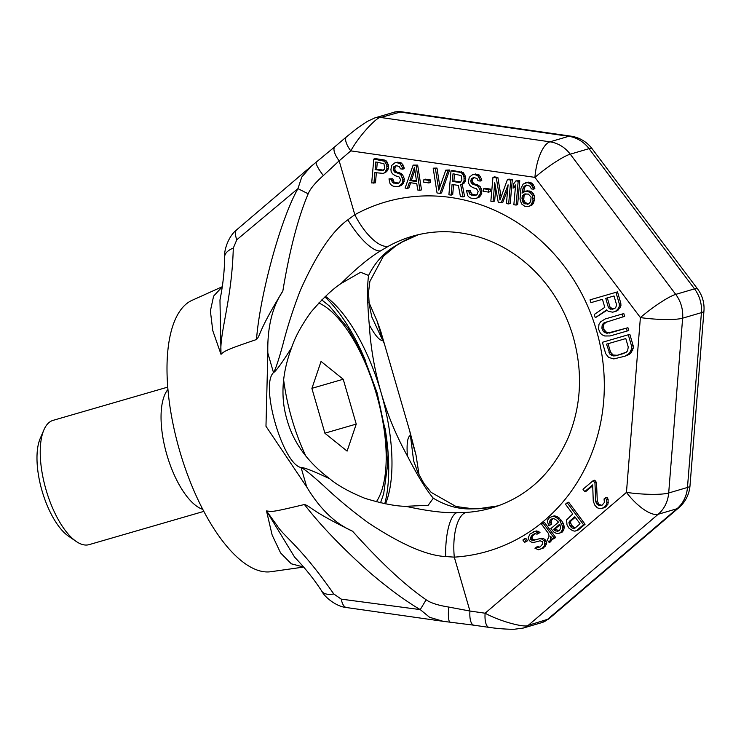 <?xml version="1.0" encoding="UTF-8"?>
<svg xmlns="http://www.w3.org/2000/svg" width="741" height="741" viewBox="0 0 741 741"><rect width="100%" height="100%" fill="white"/><g stroke="black" fill="none" stroke-linecap="round" stroke-linejoin="round"><path stroke-width="1.11" d="M303.551 567.078L270.78 571.728A141.531 57.113 -106.2 0 1 179.72 451.01A141.531 57.113 -106.2 0 1 192.104 300.309L222.217 286.748M221.003 354.309L212.778 330.671L210.379 310.961L213.612 296.104L222.198 286.85M303.495 567.004L291.269 563.79L280.589 552.925L272.132 535.011L266.501 510.947C273.021 511.633 270.669 512.54 304.431 504.519C310.599 506.131 309.766 510.354 352.568 531.214C335.173 523.618 319.899 508.882 306.746 487.013L265.973 426.26L267.834 353.096C267.223 327.55 272.216 306.894 282.821 291.139C257.812 331.848 260.86 334.821 256.497 339.517C259.73 296.752 279.978 220.327 297.938 188.64L308.191 193.79C310.22 188.77 315.277 182.694 323.354 175.552L339.156 160.834L354.809 214.723A181.971 166.493 73.6 0 1 596.449 330.31A181.971 166.493 73.6 0 1 454.298 557.139L445.693 556.556C426.668 555.611 400.724 544.264 367.879 522.535C351.975 510.818 337.331 498.665 323.965 486.068C312.044 475.25 304.421 469.062 301.078 467.515C282.988 464.44 259.859 385.264 273.503 372.603C275.995 371.185 282.043 362.868 291.639 347.64C294.918 337.433 301.291 325.67 310.775 312.35C322.437 298.688 332.533 289.092 341.064 283.534L360.617 272.271L368.583 275.448C367.054 286.285 367.286 302.745 369.277 324.817C370.685 347.9 374.603 370.444 381.041 392.461C387.404 414.497 396.176 435.652 407.374 455.937C417.507 475.657 426.149 489.745 433.3 498.211C445.322 505.436 457.456 509.002 469.692 508.919L478.529 508.752A141.531 129.49 -106.4 0 0 498.221 505.853M233.295 248.078L236.833 239.723A24.258 8.846 49.6 0 1 236.777 229.729L236.777 229.729C228.071 236.49 223.847 250.949 224.662 256.914A24.258 11.374 -0.6 0 1 233.295 248.078C231.794 301.976 219.123 333.255 221.013 354.337C224.477 350.752 228.932 348.881 256.497 339.517M236.833 239.723L297.938 188.64L301.735 177.071L311.174 166.299L316.426 161.973A16.172 3.084 51.3 0 0 323.354 175.552M282.821 291.139C289.583 250.189 298.039 217.743 308.191 193.79M221.013 354.337L219.966 300.031C222.967 285.09 224.532 270.715 224.662 256.914M371.769 316.815L382.736 340.49L377.067 320.983L380.541 330.606L409.968 431.883L413.645 460.948L417.804 472.332L423.88 483.41L431.142 492.367L456.021 506.511L472.026 508.659A40.44 18.84 91.4 0 0 469.692 508.919M409.968 431.883L415.979 454.9L410.31 435.402C407.522 436.894 406.54 443.739 407.374 455.937M419.11 475.111L415.979 454.9M377.067 320.983L368.916 302.337M369.277 324.817C375.094 335.506 379.577 340.73 382.736 340.49L384.329 343.62M341.064 283.534C356.18 268.474 369.379 257.572 380.652 250.81L388.627 246.105A141.531 129.49 73.6 0 1 412.274 236.277C436.532 229.265 461.198 230.331 486.272 239.491C504.621 246.401 521.127 257.303 535.789 272.206C552.879 289.851 565.179 310.794 572.691 335.043C583.047 370.824 581.583 404.975 568.301 437.496C552.147 473.694 526.749 497.146 492.107 507.844A141.531 129.49 73.6 0 1 466.006 512.439L456.743 512.726C443.655 513.059 426.668 510.92 405.781 506.307C395.851 506.251 382.245 503.593 364.961 498.341C349.511 492.052 337.766 485.522 329.726 478.769C307.626 462.189 293.427 442.627 287.11 420.073C280.357 397.648 281.867 373.501 291.639 347.64M329.726 478.769C313.48 471.1 303.93 467.349 301.078 467.515L306.746 487.013M418.489 234.638A141.531 129.49 -106.4 0 0 401.15 242.427L393.601 247.003C383.19 253.515 374.844 262.99 368.583 275.448M433.3 498.211L428.159 505.306L405.781 506.307M325.484 296.372A121.311 48.952 -106.2 0 1 381.041 392.461A121.311 48.952 -106.2 0 1 385.552 503.815M316.426 161.973L334.904 146.699A16.172 6.039 49.5 0 0 339.156 160.834L350.799 150.877C359.422 135.177 377.345 116.43 380.726 117.476L401.372 111.761L570.839 136.14A32.354 12.041 98.2 0 0 568.773 136.307A32.354 29.603 73.6 0 1 589.039 148.654A32.354 4.955 143 0 1 592.087 148.709L697.559 288.925A32.354 4.955 143 0 0 694.512 288.87A32.354 29.603 73.6 0 1 701.421 312.646A32.354 5.039 -175.4 0 0 703.95 310.942L690.001 485.763A32.354 5.039 -175.4 0 1 687.472 487.467A32.354 29.603 73.6 0 1 676.978 508.743A32.354 12.078 -130.5 0 0 678.775 507.78L548.701 618.985L542.014 622.551L523.229 628.072A16.172 14.801 -106.4 0 0 523.229 628.072L514.541 629.22C513.615 629.304 503.769 629.452 489.079 627.386L473.907 625.2A16.172 6.021 -81.8 0 1 469.951 611.029L448.722 607.055C438.07 605.351 430.549 602.924 426.14 599.775C404.901 585.149 380.374 562.299 352.568 531.214M267.834 353.096L273.503 372.603C275.495 369.481 278.616 360.163 282.867 344.639C287.397 326.827 293.241 308.682 300.411 290.203C316.453 254.283 332.274 230.821 347.862 219.818L354.809 214.723A40.44 15.996 61.3 0 0 388.627 246.105M304.431 504.519C320.51 525.35 342.268 547.997 369.703 572.469C388.553 588.502 405.392 600.886 420.24 609.611L341.249 599.136L333.783 593.967A24.258 11.439 -31.8 0 1 321.751 591.105C324.169 596.551 335.923 606.657 346.519 607.546A24.258 8.818 -81.9 0 1 346.519 607.546L443.275 621.338L429.604 617.299L420.24 609.611L426.14 599.775M333.783 593.967C300.309 545.941 283.914 536.688 277.032 525.508L266.501 510.947L294.631 557.186C305.199 568.199 314.24 579.508 321.751 591.105M346.519 607.546A24.258 8.818 -81.9 0 1 341.249 599.126M614.132 308.71L610.695 309.192L609.315 308.571L608.352 307.32L605.749 298.354L614.02 295.955L616.623 304.921L615.651 307.756L614.132 308.71L612.261 308.738L609.917 306.857L607.314 297.901M624.154 353.355L617.429 355.3L613.159 355.004L610.547 352.188L608.083 343.704M383.486 170.152L376.697 169.105L377.299 162.186M416.47 180.869L411.468 180.1L414.877 170.208M460.698 181.99L453.9 180.943L454.511 174.024M528.824 203.756L525.341 202.71L523.711 199.885L524.109 195.318L525.934 193.725M574.951 528.101L571.394 525.1L570.505 522.044L571.005 520.849L575.22 517.292M558.64 530.852L555.231 528.833L560.001 524.804M595.264 317.759L606.703 309.84L608.352 311.405L612.751 312.174L616.521 311.081L619.828 308.071L620.939 305.709L620.801 303.189L617.512 291.871L590.049 299.836L590.873 302.671L602.442 299.318L604.776 307.33L594.301 314.462L595.264 317.759L607.083 310.201M627.182 331.005L626.358 328.17L606.944 333.293L603.498 331.736L601.859 328.124L602.544 324.336L603.924 322.919L623.07 316.852L622.255 314.027L605.175 318.973L600.627 321.826L598.969 324.354L598.552 329.078L600.33 333.163L601.979 334.728L604.73 335.979L610.102 335.951L628.748 330.542L627.923 327.717L610.843 332.663L606.583 332.366L603.971 329.541L603.424 325.614L604.11 323.882L607.537 321.362M623.07 316.852L624.635 316.398L623.82 313.563L605.175 318.973M624.95 356.199L629.128 354.467L631.063 352.883L633.268 348.15L633.138 345.639L629.85 334.321L602.387 342.286L605.675 353.605L608.556 357.366L613.789 358.922L624.95 356.199L629.489 353.346L631.702 348.613L631.573 346.093L628.285 334.775L602.387 342.286M373.918 183.277L374.863 172.616L383.44 173.413L385.061 172.125L386.858 168.8L386.802 165.187L384.514 161.232L373.797 159.074L371.695 182.934L375.483 182.814L376.363 172.848M383.44 173.413L386.626 171.662L387.923 169.8L388.599 166.308L387.432 162.52L386.08 160.769L384.273 159.982L375.363 158.611L373.797 159.074M402.632 169.152L404.197 168.698L403.956 167.114L401.668 163.159L399.862 162.372L394.907 162.825L391.674 165.419L390.942 169.42L391.137 171.504L392.443 173.764L395.277 175.747L398.945 176.821L400.575 179.646L399.566 182.582L396.833 183.703L392.424 182.508L391.202 179.239L388.979 178.896L390.062 183.694L391.785 185.5L393.591 186.297L398.463 186.528L401.705 183.935L402.622 182.017L402.845 179.479L400.974 175.08L399.584 173.829L394.471 172.023L393.212 169.254L393.804 166.771L396.166 165.595L399.464 166.614L400.399 168.809L402.632 169.152L402.391 167.577L400.103 163.622L396.435 162.548L394.907 162.825M398.695 183.184L393.99 182.054L392.776 178.776L388.979 178.896M398.463 186.528L401.603 185.278L403.271 183.472L404.41 179.016L402.539 174.617L399.334 172.579L397.111 172.236L395.018 170.374L394.87 167.781L396.361 165.623M419.952 190.335L421.518 189.872L417.674 165.104L413.145 165.104L405.105 188.057L407.328 188.399L409.347 182.536L416.775 183.675L417.72 189.992L419.952 190.335L416.109 165.558L413.145 165.104M407.328 188.399L408.893 187.936L410.69 182.74M428.872 182.953L430.438 182.499L430.66 179.961L425.464 179.165L423.898 179.618L423.676 182.156L428.872 182.953L429.095 180.415L423.898 179.618M439.913 186.899L436.977 168.059L433.189 168.179L437.023 192.956L439.997 193.41L448.036 170.458L445.804 170.115L438.774 190.131L435.412 168.522L433.189 168.179M439.997 193.41L441.562 192.947L449.602 169.995L445.804 170.115M463.005 196.939L464.57 196.476L462.264 184.287L463.838 183.499L465.126 181.638L465.57 176.562L463.292 172.607L452.566 170.449L451 170.912L448.898 194.772L451.13 195.115L452.066 184.453L458.373 185.417L460.411 196.541L463.005 196.939L460.698 184.75L462.264 183.963L464.07 180.637L464.005 177.025L463.069 174.82L461.717 173.07L459.911 172.282L451 170.912M451.13 195.115L452.695 194.651L453.575 184.685M480.205 181.054L481.77 180.591L481.53 179.007L479.251 175.061L477.436 174.265L472.489 174.719L469.248 177.312L468.516 181.313L468.71 183.407L470.016 185.667L472.851 187.64L476.519 188.714L478.158 191.539L477.139 194.475L474.407 195.596L469.998 194.411L468.784 191.132L466.561 190.789L467.636 195.587L469.359 197.393L471.174 198.19L476.046 198.421L477.621 197.634L480.205 193.91L480.427 191.373L478.556 186.973L477.158 185.732L472.054 183.916L470.794 181.147L471.387 178.664L473.749 177.488L477.047 178.507L477.982 180.711L480.205 181.054L479.964 179.47L477.686 175.515L474.018 174.441L472.489 174.719M476.278 195.087L471.563 193.947L470.35 190.669L466.561 190.789M476.046 198.421L479.186 197.171L480.844 195.374L481.993 190.909L480.122 186.51L476.917 184.472L474.685 184.139L472.591 182.267L472.443 179.674L473.934 177.516M488.634 192.123L490.199 191.66L490.422 189.122L485.225 188.325L483.66 188.779L483.438 191.326L488.634 192.123L488.856 189.576L483.66 188.779M508.659 203.932L510.225 203.479L512.327 179.618L508.984 179.1L507.418 179.563L499.98 200.033L496.285 177.859L492.95 177.34L490.848 201.2L493.071 201.543L494.729 182.758L498.267 202.339L501.24 202.802L508.085 184.815L506.436 203.599L508.659 203.932L510.762 180.072L507.418 179.563M501.101 196.93L497.85 177.395L494.516 176.886L492.95 177.34M493.071 201.543L494.636 201.089L495.757 188.427M501.24 202.802L502.806 202.339L507.668 189.557M516.088 205.072L517.653 204.618L519.756 180.748L515.958 180.869L513.42 184.083L513.059 188.149L515.606 184.935L513.856 204.729L516.088 205.072L518.191 181.212L515.958 180.869M513.059 188.149L515.449 186.639M528.75 206.498L532.307 204.803L533.603 202.941L534.789 197.977L534.27 195.328L531.566 191.826L529.759 191.03L525.999 190.974L522.025 193.123L522.757 189.122L524.137 186.241L526.499 185.065L529.796 186.084L531.427 188.899L533.288 189.187L533.048 187.612L530.389 183.601L527.092 182.582L523.202 184.037L520.951 188.325L520.006 198.986L521.46 203.84L524.998 206.443L528.75 206.498L530.741 205.266L533.001 200.978L532.705 195.791L530 192.29L526.332 191.206L524.433 191.437M523.655 191.984L524.832 187.195L526.694 185.093M533.288 189.187L534.854 188.723L534.613 187.149L531.955 183.138L528.657 182.119L525.193 182.805M601.646 505.325L598.811 504.232L597.292 500.944L596.514 482.521L594.773 480.177L593.208 480.631L582.991 489.255L584.742 491.598L592.68 484.892L593.263 501.194L594.847 505.195L597.227 507.761L599.756 508.678L601.59 508.659L604.776 506.733L606.407 504.584L606.842 502.694L606.583 499.86L605.471 497.748L604.054 498.943L604.378 502.481L602.174 505.112L598.867 505.621L596.551 503.75L595.727 501.398L594.949 482.975L593.208 480.631M584.742 491.598L586.307 491.144L592.707 485.735M601.59 508.659L605.202 507.233L607.972 504.13L608.148 499.397L607.036 497.285L605.471 497.748M574.933 531.177L578.267 529.982L585.066 524.239L568.68 502.213L565.411 504.112L572.737 513.948L566.559 519.932L567.013 524.887L569.171 528.407L572.747 530.732L574.933 531.177L576.702 530.445L583.5 524.693L567.115 502.676M558.64 533.492L562.252 532.057L563.605 530.148L564.262 527.314L563.308 523.544L561.502 520.488L557.158 516.523L554.351 515.847L549.535 517.524L547.895 519.673L547.46 521.562L548.766 525.804L550.183 524.6L549.572 521.303L551.211 519.154L553.61 518.654L555.509 519.348L558.51 522.146L550.859 528.611L553.935 532.121L556.176 533.279L558.64 533.492L560.687 532.52L562.549 529.426L562.567 526.351L559.937 520.951L557.556 518.376L554.333 516.523L551.582 516.551M548.766 525.804L551.749 524.146L551.137 520.84L552.869 518.663M549.062 542.338L550.637 539.485L550.656 536.41L552.749 539.226L554.166 538.031L543.014 523.035L541.588 524.23L548.562 533.603L549.109 536.197L547.321 539.994L549.062 542.338L550.628 541.884L552.249 538.55M552.749 539.226L555.731 537.568L544.579 522.572L543.014 523.035M539.207 547.21L537.91 546.515L534.928 548.173L538.438 549.785L541.69 548.572L543.394 547.127L544.746 545.228L544.7 541.449L542.042 539.115L539.865 538.661L533.298 540.393L530.769 539.476L530.575 537.355L533.057 534.493L535.113 533.52L537.012 534.205L538.429 533.011L534.919 531.399L529.963 534.048L528.176 537.855L529.352 540.671L531.316 542.069L533.492 542.514L540.059 540.791L542.588 541.708L542.783 543.829L540.3 546.691L538.244 547.664L536.345 546.978M539.643 549.535L544.959 546.673L546.747 542.866L545.571 540.05L543.607 538.651L541.43 538.207L534.863 539.93L532.334 539.013L531.918 537.836L532.927 535.465L535.715 533.511M537.012 534.205L539.994 532.547L538.031 531.149L533.715 531.649M524.619 542.384L527.601 540.726L525.86 538.383L524.295 538.846L522.877 540.041L524.619 542.384L526.036 541.18L524.295 538.846M617.512 291.871L590.049 299.836M620.801 303.189L619.235 303.653L615.947 292.334M620.939 305.709L619.374 306.172L619.235 303.653M619.828 308.071L618.263 308.534L619.374 306.172M618.04 310.127L616.475 310.59L618.263 308.534M614.956 311.535L616.475 310.59M625.793 338.563L628.266 347.057L627.571 350.836L626.191 352.253L615.864 355.763L613.52 355.93L610.075 354.374L606.508 344.157L625.793 338.563M382.18 170.652L375.131 169.569L375.798 161.955L383.921 163.715L384.672 167.948L384.171 169.411L382.18 170.652L383.347 170.31M414.451 167.364L416.581 181.582L409.903 180.563L414.451 167.364M459.392 182.49L452.334 181.406L453.001 173.792L461.124 175.552L461.884 179.785L460.55 182.156L459.392 182.49L460.55 182.147M531.084 197.087L530.686 201.654L528.602 203.905L524.85 203.849L522.757 201.978L522.044 197.245L522.544 195.772L524.582 194.031L528.342 194.086L531.084 197.087M569.44 521.312L574.831 516.764L580.055 523.794L574.673 528.342L572.209 528.138L569.829 525.564L568.94 522.498L569.44 521.312L571.005 520.849M559.974 524.73L560.585 528.027L559.575 530.408L557.528 531.371L554.37 530.232L553.666 529.287L559.622 524.258L559.974 524.73M609.917 306.857L608.352 307.32M610.88 308.108L609.315 308.571M612.261 308.738L610.695 309.192M614.048 308.728L612.483 309.192M623.82 313.563L622.255 314.027M605.49 322.455L603.924 322.919M604.11 323.882L602.544 324.336M603.424 325.614L601.859 326.077M603.424 327.661L601.859 328.124M603.971 329.541L602.405 330.004M605.064 331.273L603.498 331.736M606.583 332.366L605.017 332.829M608.509 332.829L606.944 333.293M610.843 332.663L609.278 333.126M627.923 327.717L626.358 328.17M633.138 345.639L631.573 346.093M629.85 334.321L628.285 334.775M633.268 348.15L631.702 348.613M632.712 350.363L631.147 350.817M631.063 352.883L629.489 353.346M629.128 354.467L627.562 354.93M610.547 352.188L608.982 352.642M611.64 353.911L610.075 354.374M613.159 355.004L611.594 355.467M615.086 355.467L613.52 355.93M617.429 355.3L615.864 355.763M388.599 166.308L387.034 166.762M388.367 164.724L386.802 165.187M388.423 168.337L386.858 168.8M387.923 169.8L386.357 170.263M386.626 171.662L385.061 172.125M384.273 159.982L382.699 160.436M386.08 160.769L384.514 161.232M387.432 162.52L385.866 162.983M376.697 169.105L375.131 169.569M395.37 166.317L393.804 166.771M394.87 167.781L393.304 168.244M394.777 168.791L393.212 169.254M395.018 170.374L393.452 170.838M396.037 171.56L394.471 172.023M397.111 172.236L395.546 172.699M399.334 172.579L397.769 173.042M401.15 173.375L399.584 173.829M402.539 174.617L400.974 175.08M403.845 176.877L402.28 177.331M404.41 179.016L402.845 179.479M404.188 181.554L402.622 182.017M403.271 183.472L401.705 183.935M401.603 185.278L400.038 185.741M392.776 178.776L391.202 179.239M393.008 180.359L391.443 180.823M393.99 182.054L392.424 182.508M395.425 182.786L393.86 183.249M398.399 183.24L396.833 183.703M398 162.084L396.435 162.548M399.862 162.372L398.297 162.835M401.668 163.159L400.103 163.622M403.021 164.91L401.455 165.373M403.956 167.114L402.391 167.577M417.674 165.104L416.109 165.558M411.468 180.1L409.903 180.563M430.66 179.961L429.095 180.415M449.602 169.995L448.036 170.458M436.977 168.059L435.412 168.522M461.476 171.819L459.911 172.282M463.292 172.607L461.717 173.07M464.635 174.357L463.069 174.82M465.57 176.562L464.005 177.025M465.811 178.146L464.246 178.6M465.635 180.174L464.07 180.637M465.126 181.638L463.56 182.101M463.838 183.499L462.264 183.963M462.264 184.287L460.698 184.75M453.9 180.943L452.334 181.406M472.953 178.21L471.387 178.664M472.443 179.674L470.878 180.137M472.36 180.693L470.794 181.147M472.591 182.267L471.026 182.731M473.619 183.453L472.054 183.916M474.685 184.139L473.119 184.592M476.917 184.472L475.352 184.935M478.723 185.269L477.158 185.732M480.122 186.51L478.556 186.973M481.428 188.77L479.862 189.233M481.993 190.909L480.427 191.373M481.77 193.457L480.205 193.91M480.844 195.374L479.279 195.828M479.186 197.171L477.621 197.634M470.35 190.669L468.784 191.132M470.591 192.252L469.025 192.716M471.563 193.947L469.998 194.411M473.008 194.679L471.443 195.142M475.972 195.133L474.407 195.596M475.583 173.978L474.018 174.441M477.436 174.265L475.87 174.728M479.251 175.061L477.686 175.515M480.603 176.812L479.038 177.266M481.53 179.007L479.964 179.47M490.422 189.122L488.856 189.576M497.85 177.395L496.285 177.859M512.327 179.618L510.762 180.072M519.756 180.748L518.191 181.212M534.27 195.328L532.705 195.791M533.288 193.633L531.723 194.096M534.789 197.977L533.224 198.44M534.567 200.515L533.001 200.978M533.603 202.941L532.038 203.404M532.307 204.803L530.741 205.266M528.657 182.119L527.092 182.582M530.148 182.351L528.583 182.805M531.955 183.138L530.389 183.601M533.677 184.944L532.112 185.407M534.613 187.149L533.048 187.612M525.702 185.778L524.137 186.241M524.832 187.195L523.266 187.649M524.322 188.659L522.757 189.122M523.683 191.65L522.118 192.104M527.898 190.752L526.332 191.206M529.759 191.03L528.194 191.493M531.566 191.826L530 192.29M524.943 194.411L523.378 194.874M524.109 195.318L522.544 195.772M523.609 196.782L522.044 197.245M523.47 198.301L521.905 198.764M523.711 199.885L522.146 200.348M524.322 201.524L522.757 201.978M525.341 202.71L523.776 203.164M526.416 203.386L524.85 203.849M528.611 203.905L527.444 204.247M596.514 482.521L594.949 482.975M597.292 500.944L595.727 501.398M598.117 503.296L596.551 503.75M598.811 504.232L597.246 504.695M600.432 505.158L598.867 505.621M608.148 499.397L606.583 499.86M608.407 502.231L606.842 502.694M607.972 504.13L606.407 504.584M606.342 506.27L604.776 506.733M605.202 507.233L603.637 507.687M585.066 524.239L583.5 524.693M578.267 529.982L576.702 530.445M570.505 522.044L568.94 522.498M570.635 523.461L569.069 523.915M571.394 525.1L569.829 525.564M572.441 526.508L570.876 526.971M573.775 527.675L572.209 528.138M574.859 528.185L573.469 528.592M561.502 520.488L559.937 520.951M559.122 517.913L557.556 518.376M563.308 523.544L561.743 523.998M564.133 525.897L562.567 526.351M564.262 527.314L562.697 527.768M564.114 528.963L562.549 529.426M563.605 530.148L562.039 530.612M562.252 532.057L560.687 532.52M552.777 518.7L551.211 519.154M551.137 520.84L549.572 521.303M550.989 522.498L549.424 522.961M551.749 524.146L550.183 524.6M554.351 515.847L552.786 516.301M555.898 516.06L554.333 516.523M557.158 516.523L555.593 516.977M555.231 528.833L553.666 529.287M555.935 529.769L554.37 530.232M557.547 530.695L555.982 531.158M555.731 537.568L554.166 538.031M551.545 537.605L550.785 537.827M552.202 539.022L550.637 539.485M551.702 540.217L550.137 540.671M536.484 530.936L534.919 531.399M538.031 531.149L536.465 531.612M539.994 532.547L538.429 533.011M534.622 534.029L533.057 534.493M532.927 535.465L531.362 535.928M532.14 536.892L530.575 537.355M531.918 537.836L530.352 538.299M532.334 539.013L530.769 539.476M533.316 539.717L531.751 540.17M534.863 539.93L533.298 540.393M541.43 538.207L539.865 538.661M543.607 538.651L542.042 539.115M545.571 540.05L544.005 540.504M546.265 540.986L544.7 541.449M546.747 542.866L545.181 543.329M546.312 544.765L544.746 545.228M544.959 546.673L543.394 547.127M543.255 548.108L541.69 548.572M538.892 547.21L537.327 547.673M527.601 540.726L526.036 541.18M324.891 296.928A129.397 52.222 -106.2 0 1 365.498 360.691M385.005 427.983A129.397 52.222 -106.2 0 1 384.764 503.667M548.701 618.985L528.268 625.33C525.99 628.062 500.814 621.875 485.123 613.215L469.951 611.029L454.298 557.139A40.44 15.978 -93.6 0 1 466.006 512.439M489.079 627.386A16.172 6.021 -81.8 0 1 485.123 613.215L626.451 492.395A32.354 12.078 49.5 0 0 658.184 514.263L676.978 508.743L547.062 619.809A16.172 14.801 -106.4 0 1 542.014 622.551M334.904 146.699L346.556 136.742A16.172 6.039 49.5 0 0 350.799 150.877L534.919 177.368A32.354 12.041 -81.8 0 1 549.989 141.827A32.354 29.603 73.6 0 1 570.255 154.184L589.039 148.654L694.512 288.87L675.727 294.39L570.255 154.184A32.354 4.955 -37 0 0 534.919 177.368L640.391 317.574A32.354 4.955 -37 0 1 675.727 294.39A32.354 29.603 73.6 0 1 682.637 318.167L701.421 312.646L687.472 487.467L668.688 492.987L682.637 318.167A32.354 5.039 4.6 0 1 640.391 317.574L626.451 492.395A32.354 5.039 4.6 0 0 668.688 492.987A32.354 29.603 73.6 0 1 658.184 514.263L528.268 625.33A16.172 14.801 -106.4 0 1 523.229 628.072M324.938 433.29L347.103 451.112L356.245 424.084L343.222 379.244L321.048 361.432L311.905 388.451L324.938 433.29M343.222 379.244L311.961 388.312M356.245 424.084L324.901 433.17M202.728 509.336A64.699 26.111 -106.2 0 1 166.855 454.742A64.699 26.111 -106.2 0 1 167.966 389.423M89.161 544.616A64.699 26.111 -106.2 0 1 89.124 544.635A64.699 26.111 -106.2 0 1 76.221 541.467A64.699 26.111 -106.2 0 1 46.035 489.755A64.699 26.111 -106.2 0 1 43.886 429.928A64.699 26.111 -106.2 0 1 53.065 420.36A64.699 26.111 73.8 0 1 53.102 420.351A64.699 26.111 73.8 0 0 53.102 420.351L167.781 387.108M76.221 541.467L68.478 536.151A56.612 22.841 -106.2 0 1 42.061 490.913A56.612 22.841 -106.2 0 1 40.181 438.552L43.886 429.928M445.693 556.556A40.44 12.458 -89.9 0 1 456.743 512.726M473.907 625.2L450.12 622.19A16.172 3.066 -83.7 0 1 448.722 607.055M472.026 508.659L479.946 508.502A40.44 15.978 86.4 0 0 478.529 508.752M418.582 234.619L402.437 241.89A40.44 15.996 -118.7 0 1 401.15 242.427M402.437 241.89L395.657 245.993A40.44 18.868 -123.7 0 1 393.601 247.003M347.862 219.818A40.44 12.495 57.6 0 0 380.652 250.81M549.989 141.827L380.726 117.476A16.172 14.801 73.6 0 0 374.89 117.884L393.684 112.363A16.172 14.801 73.6 0 1 399.51 111.956L568.773 136.307L549.989 141.827M305.82 456.067A109.177 44.062 -106.2 0 1 283.618 379.679M376.335 501.805A109.177 44.062 73.8 0 0 376.428 394.11A109.177 44.062 73.8 0 0 318.797 302.986M236.777 229.729L311.183 166.299M395.657 245.993L383.347 256.284L369.879 281.404L368.527 292.287L369.222 304.764L371.889 317.213M450.12 622.19L443.275 621.338M479.946 508.502L498.304 505.825M346.556 136.742L357.097 128.332L367.221 121.459L374.89 117.884M393.684 112.363C394.796 111.761 397.352 111.558 401.372 111.761M592.087 148.709A32.354 32.354 0 0 0 570.839 136.14M703.95 310.942A32.354 32.354 0 0 0 697.559 288.925M678.775 507.78A32.354 32.354 0 0 0 690.001 485.763M321.789 299.92L329.375 305.977L347.937 328.096L363.664 356.578L377.16 392.952L385.653 432.494L387.599 464.903L383.69 493.71L380.531 502.806M203.803 511.392L89.124 544.635"/></g></svg>
